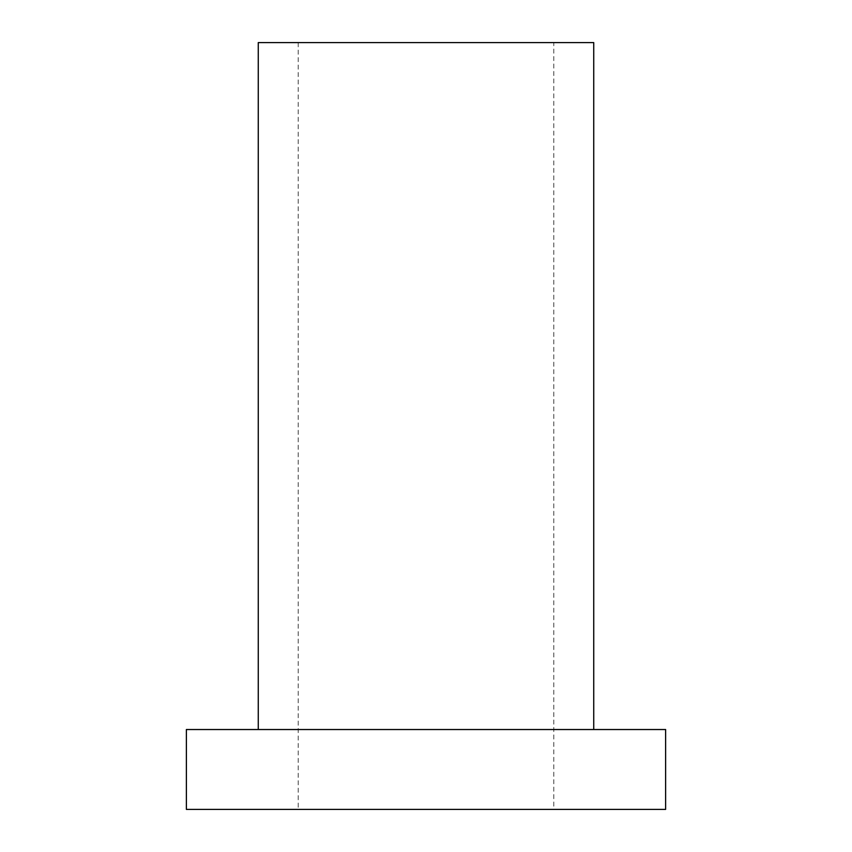 <?xml version="1.0" encoding="UTF-8"?>
<svg xmlns="http://www.w3.org/2000/svg" width="852" height="852" viewBox="0 0 852 852"><rect width="100%" height="100%" fill="white"/><g stroke="black" fill="none" stroke-linecap="round" stroke-linejoin="round"><path stroke-width="0.64" stroke-dasharray="4.26 3.19" d="M186.375 729.525L665.625 729.525M186.375 809.4L665.625 809.4M593.737 729.525L258.262 729.525L593.737 729.525M553.8 809.4L298.2 809.4L553.8 809.4L553.8 42.6L298.2 42.6L553.8 42.6M593.737 42.6L258.262 42.6M298.2 42.6L298.2 809.4"/><path stroke-width="1.28" d="M665.625 729.525L186.375 729.525L186.375 809.4L665.625 809.4L665.625 729.525M593.737 729.525L593.737 42.6L258.262 42.6L258.262 729.525"/></g></svg>
